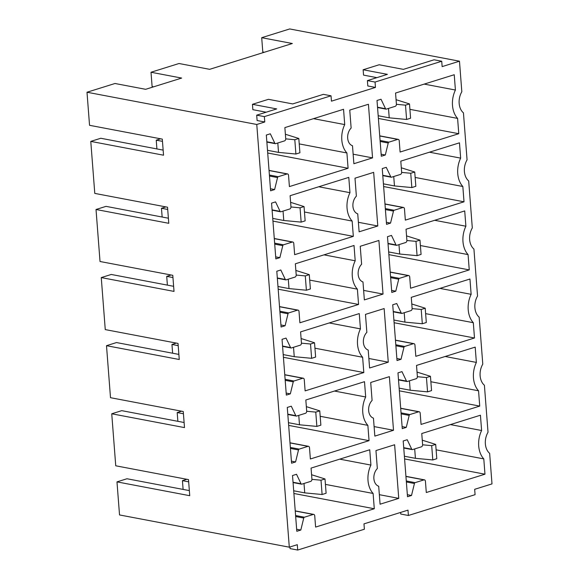 <?xml version="1.0" encoding="UTF-8"?>
<svg xmlns="http://www.w3.org/2000/svg" width="579" height="579" viewBox="0 0 579 579"><rect width="100%" height="100%" fill="white"/><g stroke="black" fill="none" stroke-linecap="round" stroke-linejoin="round"><path stroke-width="0.87" d="M400.617 512.429L400.74 514.036L408.398 515.491L475.077 494.676L474.664 489.313L491.998 483.899L489.646 453.343A14.808 10.545 100.8 0 1 488.025 432.238L484.406 385.245A14.808 10.545 100.8 0 1 482.785 364.14L479.166 317.147A14.808 10.545 100.8 0 1 477.545 296.043L473.926 249.05A14.808 10.545 100.8 0 1 472.305 227.945L468.686 180.952A14.808 10.545 100.8 0 1 467.065 159.847L463.446 112.854A14.808 10.545 100.8 0 1 461.825 91.75L459.473 61.193L289.703 28.95L261.701 37.693L292.337 43.512L209.656 69.328L179.02 63.509L151.01 72.252L181.647 78.071L145.64 89.311L115.004 83.492L87.002 92.235L256.772 124.478L264.769 121.981L264.357 116.618L331.036 95.803L323.379 94.348L292.706 103.923L268.453 99.32L252.451 104.314L276.704 108.917L256.7 115.163L264.357 116.618M331.036 95.803L331.449 101.166L375.46 87.422L375.047 82.059L441.726 61.244L442.139 66.607L459.473 61.193M189.347 490.601L126.982 478.753L116.98 481.88L119.527 514.941L289.297 547.184L256.772 124.478M289.297 547.184L297.295 544.687L297.707 550.05L364.386 529.235L363.974 523.872L407.985 510.128L408.398 515.491M277.544 177.565L274.612 189.557L270.61 190.809L266.326 135.045L270.321 133.792L274.844 143.281A1.107 0.789 100.8 0 0 275.618 143.672L284.528 140.892A1.853 1.317 100.8 0 0 285.722 138.685L284.868 127.604L343.55 109.286L344.722 124.586A22.212 15.821 100.8 0 0 346.908 152.965L348.088 168.265L289.406 186.583L288.537 175.328A1.853 1.317 100.8 0 0 287.553 173.924A1.853 1.317 100.8 0 0 287.068 173.953L278.224 176.718A1.107 0.789 100.8 0 0 277.544 177.565L269.474 176.03M388.914 142.159A1.107 0.789 100.8 0 0 388.234 143.006L385.303 154.998L381.3 156.25L377.009 100.485L381.011 99.233L385.534 108.722A1.107 0.789 100.8 0 0 386.302 109.113L395.211 106.333A1.853 1.317 100.8 0 0 396.412 104.126L395.558 93.045L454.233 74.727L455.412 90.027A22.212 15.821 100.8 0 0 457.598 118.406L458.771 133.706L400.096 152.031L399.228 140.769A1.853 1.317 100.8 0 0 398.243 139.365A1.853 1.317 100.8 0 0 397.759 139.394L388.914 142.159L380.085 140.48M349.752 110.09L351.135 128.053A10.183 7.252 100.8 0 0 347.682 138.193A10.183 7.252 100.8 0 0 352.495 145.749L353.878 163.712L372.55 157.879L368.425 104.263L349.752 110.09M349.962 192.684A22.212 15.821 100.8 0 0 352.148 221.062L353.328 236.362L294.646 254.68L293.777 243.426A1.853 1.317 100.8 0 0 292.793 242.022A1.853 1.317 100.8 0 0 292.308 242.051L283.464 244.816A1.107 0.789 100.8 0 0 282.784 245.662L279.852 257.655L275.85 258.907L271.558 203.142L275.561 201.89L280.084 211.378A1.107 0.789 100.8 0 0 280.858 211.769L289.768 208.99A1.853 1.317 100.8 0 0 290.962 206.783L290.108 195.702L348.79 177.384L349.962 192.684L318.754 186.756M394.147 210.257A1.107 0.789 100.8 0 0 393.474 211.103L390.543 223.096L386.54 224.348L382.249 168.583L386.251 167.331L390.774 176.819A1.107 0.789 100.8 0 0 391.542 177.21L400.451 174.431A1.853 1.317 100.8 0 0 401.645 172.224L400.798 161.143L459.473 142.825L460.652 158.125A22.212 15.821 100.8 0 0 462.838 186.503L464.011 201.803L405.336 220.129L404.468 208.867A1.853 1.317 100.8 0 0 403.476 207.463A1.853 1.317 100.8 0 0 402.998 207.492L394.147 210.257L385.325 208.578M354.992 178.187L356.375 196.151A10.183 7.252 100.8 0 0 352.922 206.29A10.183 7.252 100.8 0 0 357.735 213.846L359.118 231.81L377.79 225.984L373.665 172.361L354.992 178.187M355.202 260.782A22.212 15.821 100.8 0 0 357.388 289.16L358.567 304.46L299.886 322.778L299.017 311.524A1.853 1.317 100.8 0 0 298.033 310.12A1.853 1.317 100.8 0 0 297.548 310.149L288.704 312.913A1.107 0.789 100.8 0 0 288.024 313.76L285.092 325.753L281.09 327.005L276.798 271.24L280.801 269.988L285.324 279.476A1.107 0.789 100.8 0 0 286.098 279.867L295.008 277.088A1.853 1.317 100.8 0 0 296.202 274.88L295.348 263.8L354.022 245.482L355.202 260.782L323.994 254.854M399.387 278.354A1.107 0.789 100.8 0 0 398.714 279.201L395.783 291.194L391.78 292.446L387.489 236.681L391.491 235.429L396.014 244.917A1.107 0.789 100.8 0 0 396.781 245.308L405.691 242.529A1.853 1.317 100.8 0 0 406.885 240.321L406.038 229.241L464.713 210.922L465.892 226.223A22.212 15.821 100.8 0 0 468.071 254.601L469.251 269.901L410.576 288.226L409.708 276.965A1.853 1.317 100.8 0 0 408.716 275.561A1.853 1.317 100.8 0 0 408.238 275.59L399.387 278.354L390.564 276.675M360.232 246.285L361.614 264.248A10.183 7.252 100.8 0 0 358.162 274.388A10.183 7.252 100.8 0 0 362.975 281.944L364.357 299.908L383.03 294.081L378.905 240.459L360.232 246.285M360.442 328.879A22.212 15.821 100.8 0 0 362.628 357.257L363.807 372.558L305.126 390.876L304.257 379.621A1.853 1.317 100.8 0 0 303.273 378.217A1.853 1.317 100.8 0 0 302.788 378.246L293.944 381.011A1.107 0.789 100.8 0 0 293.264 381.858L290.332 393.85L286.33 395.102L282.038 339.337L286.04 338.085L290.564 347.574A1.107 0.789 100.8 0 0 291.338 347.965L300.248 345.185A1.853 1.317 100.8 0 0 301.442 342.978L300.588 331.897L359.262 313.579L360.442 328.879L329.234 322.952M404.627 346.452A1.107 0.789 100.8 0 0 403.954 347.299L401.023 359.291L397.02 360.543L392.728 304.778L396.731 303.526L401.254 313.015A1.107 0.789 100.8 0 0 402.021 313.405L410.931 310.626A1.853 1.317 100.8 0 0 412.125 308.419L411.278 297.338L469.953 279.02L471.132 294.32A22.212 15.821 100.8 0 0 473.311 322.698L474.49 337.998L415.816 356.324L414.948 345.062A1.853 1.317 100.8 0 0 413.956 343.658A1.853 1.317 100.8 0 0 413.478 343.687L404.627 346.452L395.804 344.773M365.472 314.383L366.854 332.346A10.183 7.252 100.8 0 0 363.402 342.486A10.183 7.252 100.8 0 0 368.215 350.042L369.597 368.005L388.27 362.179L384.145 308.556L365.472 314.383M365.682 396.977A22.212 15.821 100.8 0 0 367.868 425.355L369.047 440.655L310.366 458.981L309.497 447.719A1.853 1.317 100.8 0 0 308.513 446.315A1.853 1.317 100.8 0 0 308.028 446.344L299.184 449.109A1.107 0.789 100.8 0 0 298.503 449.955L295.572 461.948L291.57 463.2L287.278 407.435L291.28 406.183L295.804 415.671A1.107 0.789 100.8 0 0 296.578 416.062L305.488 413.283A1.853 1.317 100.8 0 0 306.682 411.076L305.828 399.995L364.502 381.677L365.682 396.977L334.474 391.049M409.867 414.55A1.107 0.789 100.8 0 0 409.194 415.396L406.263 427.389L402.26 428.641L397.968 372.876L401.971 371.624L406.494 381.112A1.107 0.789 100.8 0 0 407.261 381.503L416.171 378.724A1.853 1.317 100.8 0 0 417.365 376.516L416.518 365.436L475.193 347.118L476.372 362.418A22.212 15.821 100.8 0 0 478.551 390.796L479.73 406.096L421.056 424.421L420.188 413.16A1.853 1.317 100.8 0 0 419.196 411.756A1.853 1.317 100.8 0 0 418.718 411.785L409.867 414.55L401.044 412.87M370.712 382.48L372.094 400.444A10.183 7.252 100.8 0 0 368.642 410.583A10.183 7.252 100.8 0 0 373.455 418.139L374.837 436.103L393.51 430.277L389.385 376.654L370.712 382.48M370.922 465.075A22.212 15.821 100.8 0 0 373.108 493.453L374.287 508.753L315.606 527.078L314.737 515.817A1.853 1.317 100.8 0 0 313.753 514.413A1.853 1.317 100.8 0 0 313.268 514.442L304.424 517.206A1.107 0.789 100.8 0 0 303.743 518.053L300.812 530.046L296.81 531.298L292.518 475.533L296.52 474.281L301.044 483.769A1.107 0.789 100.8 0 0 301.818 484.16L310.728 481.381A1.853 1.317 100.8 0 0 311.922 479.173L311.068 468.093L369.742 449.774L370.922 465.075L339.714 459.147M415.107 482.647A1.107 0.789 100.8 0 0 414.434 483.494L411.503 495.486L407.5 496.739L403.208 440.974L407.211 439.722L411.734 449.21A1.107 0.789 100.8 0 0 412.501 449.601L421.411 446.822A1.853 1.317 100.8 0 0 422.605 444.614L421.758 433.533L480.432 415.215L481.612 430.515A22.212 15.821 100.8 0 0 483.791 458.894L484.97 474.194L426.296 492.519L425.427 481.258A1.853 1.317 100.8 0 0 424.436 479.853A1.853 1.317 100.8 0 0 423.958 479.882L415.107 482.647L406.284 480.968M375.952 450.578L377.334 468.541A10.183 7.252 100.8 0 0 373.882 478.681A10.183 7.252 100.8 0 0 378.695 486.237L380.077 504.2L398.75 498.374L394.625 444.752L375.952 450.578M116.98 481.88L189.738 495.696L188.501 479.607L115.742 465.791L111.74 413.782L184.498 427.599L183.261 411.51L110.502 397.693L106.5 345.685L179.258 359.501L178.021 343.412L105.262 329.596L101.26 277.587L174.018 291.403L172.781 275.315L100.022 261.498L96.02 209.489L168.778 223.306L167.541 207.217L94.782 193.4L90.78 141.392L163.539 155.208L162.301 139.119L89.542 125.303L87.002 92.235M184.108 422.504L121.742 410.656L111.74 413.782M178.868 354.406L116.502 342.558L106.5 345.685M173.628 286.308L111.262 274.46L101.26 277.587M168.388 218.211L106.022 206.363L96.02 209.489M163.148 150.113L100.782 138.265L90.78 141.392M183.109 489.414L182.436 480.657L188.674 481.844M177.869 421.317L177.196 412.559L183.434 413.746M172.629 353.219L171.956 344.462L178.194 345.649M167.389 285.121L166.716 276.364L172.955 277.551M162.149 217.024L161.476 208.266L167.715 209.453M156.909 148.926L156.236 140.169L162.475 141.356M153.587 86.828L152.111 86.553L151.01 72.252M186.822 479.289L182.436 480.657M181.582 411.191L177.196 412.559M176.342 343.094L171.956 344.462M171.102 274.996L166.716 276.364M165.862 206.898L161.476 208.266M160.622 138.801L156.236 140.169M264.277 52.269L262.801 51.994L261.701 37.693M376.871 77.644L363.554 75.118L363.142 69.755L387.394 74.358L367.39 80.604L367.803 85.967L375.46 87.422M256.7 115.163L257.112 120.526L264.769 121.981M252.451 104.314L252.864 109.677L266.181 112.203M398.75 498.374L379.346 494.683M484.97 474.194L404.591 458.93M483.791 458.894L436.11 449.832M450.397 424.588L481.612 430.515M411.503 495.486L407.341 494.698M374.287 508.753L293.9 493.489M373.108 493.453L325.42 484.391M300.812 530.046L296.658 529.257M393.51 430.277L374.106 426.585M479.73 406.096L399.351 390.832M478.551 390.796L430.87 381.735M445.157 356.49L476.372 362.418M406.263 427.389L402.101 426.6M369.047 440.655L288.66 425.391M367.868 425.355L320.18 416.294M295.572 461.948L291.418 461.159M388.27 362.179L368.866 358.488M474.49 337.998L394.111 322.735M473.311 322.698L425.63 313.637M439.917 288.393L471.132 294.32M401.023 359.291L396.861 358.502M363.807 372.558L283.421 357.294M362.628 357.257L314.94 348.196M290.332 393.85L286.178 393.061M383.03 294.081L363.626 290.39M469.251 269.901L388.871 254.637M468.071 254.601L420.39 245.539M434.677 220.295L465.892 226.223M395.783 291.194L391.621 290.405M358.567 304.46L278.181 289.196M357.388 289.16L309.7 280.098M285.092 325.753L280.938 324.964M377.79 225.984L358.387 222.293M464.011 201.803L383.631 186.539M462.838 186.503L415.15 177.442M429.437 152.197L460.652 158.125M390.543 223.096L386.381 222.307M353.328 236.362L272.941 221.098M352.148 221.062L304.467 212.001M279.852 257.655L275.698 256.866M372.55 157.879L353.147 154.195M458.771 133.706L378.391 118.442M457.598 118.406L409.91 109.344M424.197 84.1L455.412 90.027M385.303 154.998L381.141 154.209M348.088 168.265L267.701 153.001M346.908 152.965L299.227 143.903M313.514 118.659L344.722 124.586M274.612 189.557L270.458 188.768M297.707 550.05L290.05 548.595L289.927 546.989M441.726 61.244L434.069 59.789L403.397 69.364L379.144 64.761L363.142 69.755M367.39 80.604L375.047 82.059M311.929 479.361L321.005 480.208L325.007 478.963L311.582 474.737M325.007 478.963L326.107 493.257L322.105 494.509L321.005 480.208M304.004 483.472L304.728 492.881L322.105 494.509M293.698 490.789L304.728 492.881M422.612 444.802L431.695 445.649L435.69 444.404L422.265 440.178M435.69 444.404L436.79 458.698L432.795 459.95L431.695 445.649M414.694 448.92L415.418 458.322L432.795 459.95M415.418 458.322L404.381 456.23M306.689 411.264L315.765 412.11L319.767 410.866L306.342 406.639M319.767 410.866L320.867 425.16L316.865 426.412L315.765 412.11M298.764 415.375L299.488 424.783L316.865 426.412M288.458 422.692L299.488 424.783M417.372 376.705L426.455 377.551L430.45 376.307L417.025 372.08M430.45 376.307L431.55 390.601L427.555 391.853L426.455 377.551M409.454 380.823L410.178 390.224L427.555 391.853M410.178 390.224L399.141 388.133M301.449 343.166L310.525 344.013L314.527 342.768L301.102 338.541M314.527 342.768L315.627 357.062L311.625 358.314L310.525 344.013M293.524 347.277L294.248 356.686L311.625 358.314M283.218 354.594L294.248 356.686M412.132 308.607L421.215 309.454L425.21 308.209L411.785 303.982M425.21 308.209L426.31 322.503L422.315 323.755L421.215 309.454M404.214 312.725L404.938 322.127L422.315 323.755M404.938 322.127L393.901 320.035M296.209 275.068L305.285 275.915L309.287 274.67L295.862 270.444M309.287 274.67L310.387 288.964L306.385 290.217L305.285 275.915M288.284 279.179L289.008 288.588L306.385 290.217M277.978 286.496L289.008 288.588M406.892 240.509L415.975 241.356L419.97 240.111L406.545 235.885M419.97 240.111L421.071 254.405L417.075 255.657L415.975 241.356M398.974 244.627L399.698 254.029L417.075 255.657M399.698 254.029L388.661 251.937M290.969 206.971L300.045 207.818L304.047 206.573L290.622 202.346M304.047 206.573L305.147 220.867L301.145 222.119L300.045 207.818M283.044 211.082L283.768 220.49L301.145 222.119M272.738 218.399L283.768 220.49M401.652 172.412L410.735 173.259L414.73 172.014L401.305 167.787M414.73 172.014L415.831 186.308L411.835 187.56L410.735 173.259M393.734 176.53L394.458 185.931L411.835 187.56M394.458 185.931L383.421 183.84M285.729 138.873L294.805 139.72L298.807 138.475L285.382 134.248M298.807 138.475L299.908 152.769L295.905 154.021L294.805 139.72M277.804 142.984L278.528 152.393L295.905 154.021M267.498 150.301L278.528 152.393M396.412 104.314L405.495 105.161L409.491 103.916L396.065 99.689M409.491 103.916L410.591 118.21L406.596 119.462L405.495 105.161M388.495 108.432L389.218 117.834L406.596 119.462M389.218 117.834L378.181 115.742M403.722 447.69L411.734 449.21M414.434 483.494L406.364 481.96M423.958 479.882L405.937 476.466M293.039 482.249L301.044 483.769M303.743 518.053L295.674 516.519M295.601 515.527L304.424 517.206M313.268 514.442L295.254 511.018M398.482 379.592L406.494 381.112M409.194 415.396L401.124 413.862M418.718 411.785L400.697 408.369M287.799 414.151L295.804 415.671M298.503 449.955L290.434 448.421M290.361 447.429L299.184 449.109M308.028 446.344L290.014 442.921M393.242 311.495L401.254 313.015M403.954 347.299L395.884 345.764M413.478 343.687L395.457 340.271M282.559 346.054L290.564 347.574M293.264 381.858L285.194 380.323M285.121 379.332L293.944 381.011M302.788 378.246L284.774 374.823M388.01 243.397L396.014 244.917M398.714 279.201L390.644 277.667M408.238 275.59L390.217 272.173M277.319 277.956L285.324 279.476M288.024 313.76L279.954 312.226M279.881 311.234L288.704 312.913M297.548 310.149L279.534 306.725M382.77 175.299L390.774 176.819M393.474 211.103L385.404 209.569M402.998 207.492L384.977 204.076M272.079 209.859L280.084 211.378M282.784 245.662L274.714 244.128M274.641 243.137L283.464 244.816M292.308 242.051L274.294 238.628M377.53 107.202L385.534 108.722M388.234 143.006L380.164 141.471M397.759 139.394L379.737 135.978M266.839 141.761L274.844 143.281M269.401 175.039L278.224 176.718M287.068 173.953L269.054 170.53M403.751 448.016L412.212 449.622M405.93 476.336L424.436 479.853M293.061 482.568L301.529 484.174M295.239 510.895L313.753 514.413M398.511 379.918L406.972 381.525M400.69 408.238L419.196 411.756M287.821 414.47L296.289 416.077M289.999 442.797L308.513 446.315M393.271 311.813L401.732 313.427M395.45 340.141L413.956 343.658M282.581 346.372L291.049 347.979M284.759 374.7L303.273 378.217M388.031 243.716L396.492 245.33M390.21 272.043L408.716 275.561M277.341 278.275L285.809 279.881M279.519 306.602L298.033 310.12M382.791 175.618L391.252 177.232M384.97 203.946L403.476 207.463M272.101 210.177L280.569 211.784M274.28 238.505L292.793 242.022M377.551 107.52L386.012 109.134M379.73 135.848L398.243 139.365M266.861 142.079L275.329 143.686M269.047 170.407L287.553 173.924"/></g></svg>
